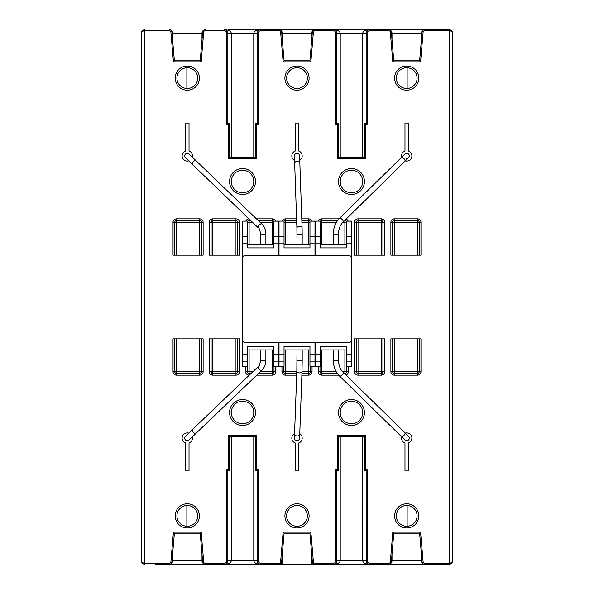 <?xml version="1.0" encoding="UTF-8"?>
<svg xmlns="http://www.w3.org/2000/svg" width="594" height="594" viewBox="0 0 594 594"><rect width="100%" height="100%" fill="white"/><g stroke="black" fill="none" stroke-linecap="round" stroke-linejoin="round"><path stroke-width="0.89" d="M192.337 157.165A5.19 5.19 0 0 0 189.026 151.025L189.026 123.062L185.573 123.062L185.573 151.025A5.19 5.19 0 0 0 187.303 161.1A5.19 5.19 0 0 0 188.736 160.9M405.316 160.915A5.19 5.19 0 0 0 411.813 156.794A5.19 5.19 0 0 0 408.427 151.025L408.427 123.062L404.974 123.062L404.974 151.025A5.19 5.19 0 0 0 401.678 157.217M299.747 160.313A5.19 5.19 0 0 0 298.73 151.025L298.73 123.062L295.27 123.062L295.27 151.025A5.19 5.19 0 0 0 294.565 160.491M406.697 88.484A10.373 10.373 0 0 0 417.077 78.111A10.373 10.373 0 0 0 406.697 67.738A10.373 10.373 0 0 0 396.324 78.111A10.373 10.373 0 0 0 406.697 88.484A10.373 10.373 0 0 1 396.324 78.111A10.373 10.373 0 0 1 406.697 67.738M297 88.484A10.373 10.373 0 0 0 307.373 78.111A10.373 10.373 0 0 0 297 67.738A10.373 10.373 0 0 0 286.627 78.111A10.373 10.373 0 0 0 297 88.484L297 67.738A10.373 10.373 0 0 0 286.627 78.111A10.373 10.373 0 0 0 297 88.484M187.303 88.484A10.373 10.373 0 0 0 197.676 78.111A10.373 10.373 0 0 0 187.303 67.738A10.373 10.373 0 0 0 176.923 78.111A10.373 10.373 0 0 0 187.303 88.484A10.373 10.373 0 0 1 176.923 78.111A10.373 10.373 0 0 1 187.303 67.738M242.538 192.746A11.241 11.241 0 0 0 253.779 181.504A11.241 11.241 0 0 0 242.538 170.263A11.241 11.241 0 0 0 231.296 181.504A11.241 11.241 0 0 0 242.538 192.746A11.241 11.241 0 0 1 231.296 181.504A11.241 11.241 0 0 1 242.538 170.263M351.462 192.746A11.241 11.241 0 0 0 362.704 181.504A11.241 11.241 0 0 0 351.462 170.263A11.241 11.241 0 0 0 340.221 181.504A11.241 11.241 0 0 0 351.462 192.746A11.241 11.241 0 0 1 340.221 181.504A11.241 11.241 0 0 1 351.462 170.263M242.538 423.737A11.241 11.241 0 0 0 253.779 412.496A11.241 11.241 0 0 0 242.538 401.254A11.241 11.241 0 0 0 231.296 412.496A11.241 11.241 0 0 0 242.538 423.737A11.241 11.241 0 0 1 231.296 412.496A11.241 11.241 0 0 1 242.538 401.254M351.462 423.737A11.241 11.241 0 0 0 362.704 412.496A11.241 11.241 0 0 0 351.462 401.254A11.241 11.241 0 0 0 340.221 412.496A11.241 11.241 0 0 0 351.462 423.737A11.241 11.241 0 0 1 340.221 412.496A11.241 11.241 0 0 1 351.462 401.254M297 526.262A10.373 10.373 0 0 0 307.373 515.889A10.373 10.373 0 0 0 297 505.516L297 526.262A10.373 10.373 0 0 1 286.627 515.889A10.373 10.373 0 0 1 297 505.516A10.373 10.373 0 0 0 286.627 515.889A10.373 10.373 0 0 0 297 526.262M187.303 526.262A10.373 10.373 0 0 0 197.676 515.889A10.373 10.373 0 0 0 187.303 505.516A10.373 10.373 0 0 0 176.923 515.889A10.373 10.373 0 0 0 187.303 526.262A10.373 10.373 0 0 1 176.923 515.889A10.373 10.373 0 0 1 187.303 505.516M406.697 526.262A10.373 10.373 0 0 0 417.077 515.889A10.373 10.373 0 0 0 406.697 505.516A10.373 10.373 0 0 0 396.324 515.889A10.373 10.373 0 0 0 406.697 526.262A10.373 10.373 0 0 1 396.324 515.889A10.373 10.373 0 0 1 406.697 505.516M338.149 564.3L155.739 564.3M228.014 29.7L449.153 29.7C451.232 29.923 452.39 31.074 452.606 33.16L452.606 560.84C452.39 562.926 451.232 564.077 449.153 564.3L313.513 564.3A1.04 1.04 0 0 1 312.481 563.35L311.694 554.12L311.694 564.3L313.513 564.3L313.513 563.261L333.308 563.261A2.421 2.421 0 0 0 335.729 560.84L335.729 469.899L337.288 469.899L337.288 435.32L365.644 435.32L365.644 469.899L367.196 469.899L367.196 560.84A2.421 2.421 0 0 0 369.617 563.261L388.543 563.261A2.421 2.421 0 0 0 390.243 562.563L392.827 532.142L420.574 532.142L423.158 562.563A2.421 2.421 0 0 0 424.851 563.261L449.153 563.261C451.232 563.112 452.39 562.303 452.606 560.84L452.606 546.666M376.017 564.3L369.617 564.3C365.444 564.077 363.142 562.926 362.704 560.84L362.704 436.352M228.014 564.3L205.457 564.3A3.46 3.46 0 0 1 203.029 563.305A1.04 1.04 0 0 1 202.717 562.652L200.215 533.182L174.384 533.182L171.881 562.652A1.04 1.04 0 0 1 171.577 563.305A3.46 3.46 0 0 0 172.602 560.84L171.577 563.305A1.04 1.04 0 0 0 171.881 562.652L170.842 562.563L173.426 532.142L201.173 532.142L203.757 562.563A2.421 2.421 0 0 0 205.457 563.261L224.383 563.261A2.421 2.421 0 0 0 226.804 560.84L226.804 469.899L228.356 469.899L228.356 435.32L256.712 435.32L256.712 469.899L258.271 469.899L258.271 560.84A2.421 2.421 0 0 0 260.692 563.261L280.487 563.261L283.13 532.142L310.87 532.142L313.513 563.261L312.481 563.35L309.92 533.182L284.081 533.182L281.519 563.35A1.04 1.04 0 0 1 280.487 564.3L282.306 564.3L282.306 554.12L281.519 563.35L280.487 563.261L280.487 564.3L260.692 564.3C256.519 564.077 254.217 562.926 253.779 560.84L253.779 436.352M452.606 33.153L452.606 33.16C452.39 31.697 451.232 30.888 449.153 30.739L449.153 564.3A3.46 3.46 0 0 0 449.294 564.3A3.46 3.46 0 0 1 449.153 564.3L424.851 564.3A3.46 3.46 0 0 1 422.423 563.305A1.04 1.04 0 0 1 422.119 562.652L419.616 533.182L393.785 533.182L391.283 562.652A1.04 1.04 0 0 1 390.971 563.305A3.46 3.46 0 0 0 392.003 560.84L392.003 554.12M421.398 554.12L421.398 560.84A3.46 3.46 0 0 0 422.423 563.305L423.158 562.563L422.119 562.652A1.04 1.04 0 0 0 422.423 563.305L421.398 560.84L392.003 560.84L390.971 563.305A1.04 1.04 0 0 0 391.283 562.652L390.243 562.563L390.971 563.305A3.46 3.46 0 0 1 388.543 564.3L388.543 563.261M172.602 554.12L172.602 560.84L201.997 560.84L201.997 554.12M201.997 560.84A3.46 3.46 0 0 0 203.029 563.305L203.757 562.563L202.717 562.652A1.04 1.04 0 0 0 203.029 563.305L201.997 560.84M392.003 39.88L392.003 33.16A3.46 3.46 0 0 0 390.971 30.695A1.04 1.04 0 0 1 391.283 31.348L393.785 60.818L419.616 60.818L422.119 31.348A1.04 1.04 0 0 1 422.423 30.695A3.46 3.46 0 0 0 421.398 33.16L421.398 39.88M311.694 39.88L311.694 33.16L282.306 33.16A3.46 3.46 0 0 0 281.274 30.695L282.306 33.16L282.306 39.88L281.578 31.348L284.081 60.818L309.92 60.818L312.422 31.348A1.04 1.04 0 0 1 312.726 30.695A3.46 3.46 0 0 0 311.694 33.16L312.726 30.695A1.04 1.04 0 0 0 312.422 31.348L313.454 31.437L310.87 61.858L283.13 61.858L280.546 31.437A2.421 2.421 0 0 0 278.846 30.739L260.692 30.739A2.421 2.421 0 0 0 258.271 33.16L258.271 124.101L256.712 124.101L256.712 158.68L228.356 158.68L228.356 124.101L226.804 124.101L226.804 33.16A2.421 2.421 0 0 0 224.383 30.739L205.457 30.739A2.421 2.421 0 0 0 203.757 31.437L201.173 61.858L173.426 61.858L170.842 31.437A2.421 2.421 0 0 0 169.149 30.739L144.847 30.739C142.768 30.888 141.61 31.697 141.394 33.16C141.61 31.074 142.768 29.923 144.847 29.7A3.46 3.46 0 0 0 144.706 29.7M278.846 30.739L278.846 29.7A3.46 3.46 0 0 1 281.274 30.695A1.04 1.04 0 0 1 281.578 31.348A1.04 1.04 0 0 0 281.274 30.695L280.546 31.437L281.578 31.348A1.04 1.04 0 0 0 281.274 30.695A3.46 3.46 0 0 0 278.846 29.7L278.987 29.7M172.602 33.012L172.602 39.88L171.881 31.348L174.384 60.818L200.215 60.818L202.717 31.348A1.04 1.04 0 0 1 203.029 30.695A3.46 3.46 0 0 0 201.997 33.16L203.029 30.695A1.04 1.04 0 0 0 202.717 31.348L203.757 31.437L203.029 30.695A3.46 3.46 0 0 1 205.457 29.7L205.457 30.739M205.309 29.7L205.457 29.7A3.46 3.46 0 0 0 203.029 30.695A1.04 1.04 0 0 0 202.717 31.348L201.997 39.88L201.997 33.16L172.602 33.16A3.46 3.46 0 0 0 171.577 30.695A1.04 1.04 0 0 1 171.881 31.348A1.04 1.04 0 0 0 171.577 30.695L170.842 31.437L171.881 31.348A1.04 1.04 0 0 0 171.577 30.695A3.46 3.46 0 0 0 169.149 29.7L169.29 29.7M452.606 47.334L452.606 158.338M424.71 29.7L424.851 30.739L449.153 30.739L449.153 29.7L365.986 29.7M338.149 29.7L255.851 29.7M141.394 560.84A3.46 3.46 0 0 0 141.394 560.988A3.46 3.46 0 0 1 141.394 560.84C141.61 562.303 142.768 563.112 144.847 563.261L144.847 564.3A3.46 3.46 0 0 1 144.706 564.3A3.46 3.46 0 0 0 144.847 564.3C142.768 564.077 141.61 562.926 141.394 560.84L141.394 33.16A3.46 3.46 0 0 1 141.394 33.012M294.572 433.501A5.19 5.19 0 0 0 295.27 442.976L295.27 470.938L298.73 470.938L298.73 442.976A5.19 5.19 0 0 0 299.755 433.687M401.678 436.798A5.19 5.19 0 0 0 404.974 442.976L404.974 470.938L408.427 470.938L408.427 442.976A5.19 5.19 0 0 0 411.642 436.523A5.19 5.19 0 0 0 405.301 433.093M188.751 433.108A5.19 5.19 0 0 0 182.365 436.493A5.19 5.19 0 0 0 185.573 442.976L185.573 470.938L189.026 470.938L189.026 442.976A5.19 5.19 0 0 0 192.337 436.85M358.034 375.148L381.2 375.148A3.46 3.46 0 0 0 384.66 371.696L384.66 338.84L354.573 338.84L354.573 371.696A3.46 3.46 0 0 0 358.034 375.148L358.034 373.418L381.2 373.418L358.034 373.418A1.73 1.73 0 0 1 356.303 371.696L356.303 338.84L356.303 371.696L381.2 371.696L381.2 338.84M212.801 375.148L235.967 375.148A3.46 3.46 0 0 0 239.427 371.696L239.427 338.84L209.34 338.84L209.34 371.696A3.46 3.46 0 0 0 212.801 375.148L212.801 373.418L235.967 373.418L235.967 338.84M394.342 375.148L417.508 375.148A3.46 3.46 0 0 0 420.968 371.696L420.968 338.84L390.882 338.84L390.882 371.696A3.46 3.46 0 0 0 394.342 375.148L394.342 373.418L417.508 373.418L394.342 373.418A1.73 1.73 0 0 1 392.612 371.696L392.612 338.84L392.612 371.696L417.508 371.696L417.508 338.84M176.492 375.148L199.658 375.148A3.46 3.46 0 0 0 203.118 371.696L203.118 338.84L173.032 338.84L173.032 371.696A3.46 3.46 0 0 0 176.492 375.148L176.492 373.418L199.658 373.418L199.658 338.84M199.658 218.852L176.492 218.852A3.46 3.46 0 0 0 173.032 222.304L173.032 255.16L203.118 255.16L203.118 222.304A3.46 3.46 0 0 0 199.658 218.852L199.658 220.582L176.492 220.582L176.492 255.16M235.967 218.852L212.801 218.852A3.46 3.46 0 0 0 209.34 222.304L209.34 255.16L239.427 255.16L239.427 222.304A3.46 3.46 0 0 0 235.967 218.852L235.967 220.582L212.801 220.582L212.801 255.16M381.2 218.852L358.034 218.852A3.46 3.46 0 0 0 354.573 222.304L354.573 255.16L384.66 255.16L384.66 222.304A3.46 3.46 0 0 0 381.2 218.852L381.2 220.582L358.034 220.582L381.2 220.582A1.73 1.73 0 0 1 382.93 222.304L382.93 255.16L382.93 222.304L358.034 222.304L358.034 255.16M417.508 218.852L394.342 218.852A3.46 3.46 0 0 0 390.882 222.304L390.882 255.16L420.968 255.16L420.968 222.304A3.46 3.46 0 0 0 417.508 218.852L417.508 220.582L394.342 220.582L417.508 220.582A1.73 1.73 0 0 1 419.238 222.304L419.238 255.16L419.238 222.304L394.342 222.304L394.342 255.16M407.135 88.476L407.135 67.746M186.865 88.476L186.865 67.746M407.135 505.524L407.135 526.254M186.865 505.524L186.865 526.254M366.156 123.062L366.156 33.16L366.156 123.062L364.605 123.062L366.156 123.062L367.196 124.101L365.644 124.101L365.644 158.68L337.288 158.68L337.288 124.101L335.729 124.101L335.729 33.16A2.421 2.421 0 0 0 333.308 30.739L315.154 30.739A2.421 2.421 0 0 0 313.454 31.437L312.726 30.695A3.46 3.46 0 0 1 315.154 29.7L315.154 30.739M337.288 158.68L338.32 157.648L338.32 123.062L338.32 157.648L364.605 157.648L364.605 123.062L364.605 157.648L365.644 158.68M336.768 123.062L338.32 123.062L336.768 123.062L336.768 33.16L336.768 123.062L335.729 124.101M227.844 123.062L229.395 123.062L227.844 123.062L227.844 33.16L227.844 123.062L226.804 124.101M257.232 123.062L257.232 33.16L257.232 123.062L255.68 123.062L257.232 123.062L258.271 124.101M228.356 158.68L229.395 157.648L229.395 123.062L229.395 157.648L255.68 157.648L255.68 123.062L255.68 157.648L256.712 158.68M258.271 560.84L257.232 560.84A3.46 3.46 0 0 0 260.692 564.3A3.46 3.46 0 0 1 257.232 560.84L257.232 470.938L257.232 560.84L231.296 560.84C230.858 562.926 228.556 564.077 224.383 564.3L224.525 564.3M227.844 470.938L227.844 560.84L227.844 470.938L229.395 470.938L227.844 470.938L226.804 469.899M256.712 435.32L255.68 436.352L255.68 470.938L255.68 436.352L229.395 436.352L229.395 470.938L229.395 436.352L228.356 435.32M257.232 470.938L255.68 470.938L257.232 470.938L258.271 469.899M369.475 564.3L369.617 564.3A3.46 3.46 0 0 1 366.156 560.84L366.156 470.938L366.164 560.988M336.768 470.938L336.768 560.84L336.768 470.938L338.32 470.938L336.768 470.938L335.729 469.899M365.644 435.32L364.605 436.352L364.605 470.938L364.605 436.352L338.32 436.352L338.32 470.938L338.32 436.352L337.288 435.32M366.156 470.938L364.605 470.938L366.156 470.938L367.196 469.899M390.882 222.304L392.612 222.304L392.612 255.16L392.612 222.304A1.73 1.73 0 0 1 394.342 220.582L394.342 222.304L392.612 222.304A1.73 1.73 0 0 1 394.342 220.582L394.342 218.852M354.573 222.304L356.303 222.304L356.303 255.16L356.303 222.304A1.73 1.73 0 0 1 358.034 220.582L358.034 222.304L356.303 222.304A1.73 1.73 0 0 1 358.034 220.582L358.034 218.852M318.488 221.094A3.46 3.46 0 0 1 321.725 218.852L321.725 220.582A1.73 1.73 0 0 0 320.344 221.272A1.73 1.73 0 0 1 321.725 220.582L337.533 220.582L321.725 220.582L321.725 244.438M301.782 218.852L308.583 218.852L308.583 220.582L301.841 220.582M296.651 220.582L285.417 220.582L285.417 244.438M256.437 218.852L272.275 218.852L272.275 220.582L258.234 220.582M250.757 220.582L249.109 220.582L249.109 244.438M237.697 255.16L237.697 222.304A1.73 1.73 0 0 0 235.967 220.582L235.967 222.304L211.07 222.304L211.07 255.16M201.388 255.16L201.388 222.304A1.73 1.73 0 0 0 199.658 220.582L199.658 222.304L174.762 222.304L174.762 255.16M203.118 371.696L201.388 371.696L201.388 338.84M174.762 338.84L174.762 371.696A1.73 1.73 0 0 0 176.492 373.418L176.492 371.696L201.388 371.696A1.73 1.73 0 0 1 199.658 373.418A1.73 1.73 0 0 0 201.388 371.696M420.968 371.696L419.238 371.696L419.238 338.84L419.238 371.696A1.73 1.73 0 0 1 417.508 373.418L417.508 371.696L419.238 371.696A1.73 1.73 0 0 1 417.508 373.418L417.508 375.148M239.427 371.696L237.697 371.696L237.697 338.84M211.07 338.84L211.07 371.696A1.73 1.73 0 0 0 212.801 373.418L212.801 371.696L237.697 371.696A1.73 1.73 0 0 1 235.967 373.418A1.73 1.73 0 0 0 237.697 371.696M275.735 366.335L275.735 371.696L274.005 371.696L274.005 366.335L274.005 371.696A1.73 1.73 0 0 1 272.275 373.418L272.275 349.903M249.272 375.148L249.109 373.418L251.076 373.418M258.576 373.418L272.275 373.418A1.73 1.73 0 0 0 274.005 371.696L260.387 371.696M247.379 366.335L247.379 371.696A1.73 1.73 0 0 0 249.109 373.418L249.109 371.696L252.888 371.696M312.043 366.335L312.043 371.696L310.313 371.696L310.313 366.335M296.681 375.148L285.417 375.148L285.417 373.418L296.748 373.418M301.938 373.418L308.583 373.418L308.583 349.903M283.687 366.335L283.687 371.696A1.73 1.73 0 0 0 285.417 373.418L285.417 371.696L296.807 371.696M348.351 366.335L348.351 371.696L346.621 371.696L346.621 366.335L346.621 371.696A1.73 1.73 0 0 1 344.891 373.418L344.268 373.418L344.891 373.418L344.891 349.903M337.281 373.418L321.725 373.418L337.281 373.418M319.995 366.335L319.995 371.696L319.995 366.335M384.66 371.696L382.93 371.696L382.93 338.84L382.93 371.696A1.73 1.73 0 0 1 381.2 373.418L381.2 371.696L382.93 371.696A1.73 1.73 0 0 1 381.2 373.418L381.2 375.148M315.013 29.7L315.154 29.7A3.46 3.46 0 0 0 312.726 30.695A1.04 1.04 0 0 0 312.422 31.348M388.691 29.7L388.543 29.7A3.46 3.46 0 0 1 390.971 30.695L392.003 33.16L421.398 33.16L422.423 30.695A1.04 1.04 0 0 0 422.119 31.348L423.158 31.437L420.574 61.858L392.827 61.858L390.243 31.437A2.421 2.421 0 0 0 388.543 30.739L369.617 30.739A2.421 2.421 0 0 0 367.196 33.16L367.196 124.101M340.221 436.352L340.221 560.84C339.783 562.926 337.481 564.077 333.308 564.3L333.449 564.3M336.761 560.988L336.768 560.84A3.46 3.46 0 0 1 333.308 564.3L333.308 563.261M388.691 564.3L388.543 564.3A3.46 3.46 0 0 0 390.971 563.305A1.04 1.04 0 0 0 391.283 562.652M424.71 564.3L424.851 564.3A3.46 3.46 0 0 1 422.423 563.305A1.04 1.04 0 0 1 422.119 562.652M169.29 564.3L169.149 563.261A2.421 2.421 0 0 0 170.842 562.563L171.577 563.305A3.46 3.46 0 0 1 169.149 564.3A3.46 3.46 0 0 0 171.577 563.305A1.04 1.04 0 0 0 171.881 562.652M205.309 564.3L205.457 564.3A3.46 3.46 0 0 1 203.029 563.305A1.04 1.04 0 0 1 202.717 562.652M253.779 157.648L253.779 33.16C254.217 31.074 256.519 29.923 260.692 29.7L260.551 29.7M257.239 33.012L257.232 33.16A3.46 3.46 0 0 1 260.692 29.7L260.692 30.739M224.525 29.7L224.383 29.7C228.556 29.923 230.858 31.074 231.296 33.16L231.296 157.648M259.37 29.96L260.692 29.7A3.46 3.46 0 0 0 257.232 33.16L227.844 33.16A3.46 3.46 0 0 0 224.383 29.7A3.46 3.46 0 0 1 227.844 33.16L227.836 33.012M362.704 157.648L362.704 33.16C363.142 31.074 365.444 29.923 369.617 29.7L369.475 29.7M366.164 33.012L366.156 33.16A3.46 3.46 0 0 1 369.617 29.7L369.617 30.739M368.295 29.96L369.617 29.7A3.46 3.46 0 0 0 366.156 33.16L336.768 33.16A3.46 3.46 0 0 0 333.308 29.7A3.46 3.46 0 0 1 336.768 33.16C336.546 31.074 335.395 29.923 333.308 29.7C337.481 29.923 339.783 31.074 340.221 33.16L340.221 157.648M227.836 560.988L227.844 560.84A3.46 3.46 0 0 1 224.383 564.3L224.383 563.261M174.384 60.818L173.426 61.858M200.215 60.818L201.173 61.858M229.395 123.062L228.356 124.101M255.68 123.062L256.712 124.101M284.081 60.818L283.13 61.858M309.92 60.818L310.87 61.858M338.32 123.062L337.288 124.101M364.605 123.062L365.644 124.101M391.283 31.348A1.04 1.04 0 0 0 390.971 30.695L390.243 31.437L391.283 31.348A1.04 1.04 0 0 0 390.971 30.695A3.46 3.46 0 0 0 388.543 29.7L388.543 30.739M393.785 60.818L392.827 61.858M419.616 60.818L420.574 61.858M424.851 30.739A2.421 2.421 0 0 0 423.158 31.437L422.423 30.695A3.46 3.46 0 0 1 424.851 29.7A3.46 3.46 0 0 0 422.423 30.695A1.04 1.04 0 0 0 422.119 31.348M419.616 533.182L420.574 532.142M393.785 533.182L392.827 532.142M364.605 470.938L365.644 469.899M338.32 470.938L337.288 469.899M312.481 563.35A1.04 1.04 0 0 0 313.513 564.3A1.04 1.04 0 0 1 312.481 563.35M309.92 533.182L310.87 532.142M284.081 533.182L283.13 532.142M280.487 564.3A1.04 1.04 0 0 0 281.519 563.35A1.04 1.04 0 0 1 280.487 564.3M255.68 470.938L256.712 469.899M229.395 470.938L228.356 469.899M200.215 533.182L201.173 532.142M174.384 533.182L173.426 532.142M284.036 221.272A1.73 1.73 0 0 1 285.417 220.582A1.73 1.73 0 0 0 284.036 221.272M308.583 220.582A1.73 1.73 0 0 1 309.964 221.272A1.73 1.73 0 0 0 308.583 220.582L308.583 222.304L301.901 222.304M344.891 220.3L344.891 220.582A1.73 1.73 0 0 1 346.272 221.272A1.73 1.73 0 0 0 344.891 220.582L344.891 222.304L342.857 222.304M247.728 221.272A1.73 1.73 0 0 1 249.109 220.582A1.73 1.73 0 0 0 247.728 221.272M272.275 220.582A1.73 1.73 0 0 1 273.656 221.272A1.73 1.73 0 0 0 272.275 220.582L272.275 222.304L260.031 222.304M211.07 222.304A1.73 1.73 0 0 1 212.801 220.582A1.73 1.73 0 0 0 211.07 222.304L209.34 222.304M174.762 222.304A1.73 1.73 0 0 1 176.492 220.582A1.73 1.73 0 0 0 174.762 222.304L173.032 222.304M310.313 371.696A1.73 1.73 0 0 1 308.583 373.418A1.73 1.73 0 0 0 310.313 371.696L301.997 371.696M338.662 375.148L321.725 375.148L321.725 373.418A1.73 1.73 0 0 1 319.995 371.696L336.189 371.696M315.325 361.872L315.325 366.327L320.344 366.327L320.344 361.872L315.325 361.872L315.325 354.967L320.344 354.967L320.344 361.872M320.344 366.327L315.325 366.327M351.292 221.154L346.272 221.154L351.292 221.094L351.292 366.335L346.272 366.335L351.292 366.327M346.272 221.154L346.272 236.249L351.292 236.249M315.325 221.154L320.344 221.094L315.325 221.154L315.325 236.249L320.344 236.249L320.344 221.154M351.292 361.872L346.272 361.872L346.272 346.451L320.344 346.451L320.344 354.967M320.344 236.249L320.344 247.898L346.272 247.898L346.272 236.249M320.344 243.057L315.325 243.057L315.325 255.791M315.325 342.241L315.325 354.967M346.272 361.872L346.272 366.327M315.325 243.057L315.325 236.249M320.344 244.438L346.272 244.438M346.272 349.903L320.344 349.903M279.017 361.872L279.017 366.327L284.036 366.327L284.036 361.872L279.017 361.872L279.017 354.967L284.036 354.967L284.036 361.872M284.036 366.327L279.017 366.327M314.983 221.154L309.964 221.154L314.983 221.094L314.983 255.791M309.964 221.154L309.964 236.249L314.983 236.249M279.017 221.154L284.036 221.094L279.017 221.154L279.017 236.249L284.036 236.249L284.036 221.154M314.983 342.241L314.983 361.872L309.964 361.872L309.964 346.451L284.036 346.451L284.036 354.967M284.036 236.249L284.036 247.898L309.964 247.898L309.964 236.249M284.036 243.057L279.017 243.057L279.017 255.791M279.017 342.241L279.017 354.967M309.964 361.872L309.964 366.327L314.983 366.327L309.964 366.327M314.983 361.872L314.983 366.327M279.017 243.057L279.017 236.249M284.036 244.438L309.964 244.438M309.964 349.903L284.036 349.903M242.708 361.872L242.708 366.327L247.728 366.327L247.728 361.872L242.708 361.872L242.708 354.967L247.728 354.967L247.728 361.872M247.728 366.327L242.708 366.327M278.675 221.154L273.656 221.154L278.675 221.094L278.675 255.791M273.656 221.154L273.656 236.249L278.675 236.249M242.708 221.154L247.728 221.094L242.708 221.154L242.708 236.249L247.728 236.249L247.728 221.154M278.675 342.241L278.675 361.872L273.656 361.872L273.656 346.451L247.728 346.451L247.728 354.967M247.728 236.249L247.728 247.898L273.656 247.898L273.656 236.249M247.728 243.057L242.708 243.057L242.708 354.967M273.656 361.872L273.656 366.327L278.675 366.327L273.656 366.327M278.675 361.872L278.675 366.327M242.708 243.057L242.708 236.249M247.728 244.438L273.656 244.438M273.656 349.903L247.728 349.903M192.374 429.633A2.591 1.166 46.2 0 0 193.332 432.313A2.591 1.166 46.2 0 0 195.968 433.375L261.828 370.314A2.591 1.166 46.2 0 1 261.345 370.478A2.591 1.166 46.2 0 1 258.843 368.852A2.591 1.166 46.2 0 1 258.242 366.565L185.506 436.211A2.591 2.591 0 0 0 187.303 440.681A2.591 2.591 0 0 0 189.092 439.961A2.591 2.591 0 0 1 187.303 440.681M258.242 366.565C258.865 367.04 259.682 364.946 260.692 360.283L265.882 360.283L265.882 349.903M260.692 360.283L260.692 349.903M297 349.903L296.829 371.153A2.591 1.641 2.1 0 0 299.421 372.891A2.591 1.641 2.1 0 0 299.51 372.891A2.591 1.641 2.1 0 0 302.012 371.339L299.732 434.385A2.591 1.641 2.1 0 1 297.141 435.929A2.591 1.641 2.1 0 1 297.082 435.929A2.591 1.641 2.1 0 1 294.542 434.192L294.409 437.993A2.591 2.591 0 0 0 297 440.681A2.591 2.591 0 0 0 299.591 438.179A2.591 2.591 0 0 1 297 440.681M297 360.283L302.19 360.283L302.19 349.903M401.202 436.338A2.591 1.307 -45.6 0 0 403.95 435.395A2.591 1.307 -45.6 0 0 404.826 432.625L343.02 372.208A2.591 1.307 -45.6 0 1 342.53 374.524A2.591 1.307 -45.6 0 1 339.998 376.128A2.591 1.307 -45.6 0 1 339.397 375.913L404.885 439.939A2.591 2.591 0 0 0 408.553 439.894A2.591 2.591 0 0 0 408.516 436.234A2.591 2.591 0 0 1 408.553 439.894M339.397 375.913C335.432 371.837 333.405 366.624 333.308 360.283L338.498 360.283L338.498 349.903M333.308 360.283L333.308 349.903M406.697 158.509A2.591 2.591 0 0 0 408.553 154.098A2.591 2.591 0 0 0 404.885 154.069L339.367 218.466C335.424 222.542 333.405 227.74 333.308 234.066L333.308 244.438M401.202 157.685A2.591 1.299 -134.5 0 1 403.95 158.62A2.591 1.299 -134.5 0 1 404.833 161.382L342.998 222.163A2.591 1.299 -134.5 0 0 342.5 219.847A2.591 1.299 -134.5 0 0 339.961 218.25A2.591 1.299 -134.5 0 0 339.367 218.466M299.591 155.918A2.591 2.591 0 0 0 296.911 153.326A2.591 2.591 0 0 0 294.409 156.007A2.591 2.591 0 0 1 294.409 155.918M258.249 227.792A2.591 1.166 133.9 0 1 258.865 225.512A2.591 1.166 133.9 0 1 261.367 223.886A2.591 1.166 133.9 0 1 261.843 224.057L189.1 154.046A2.591 2.591 0 0 0 185.432 154.121A2.591 2.591 0 0 0 185.499 157.781L258.249 227.792C258.873 227.316 259.689 229.41 260.692 234.066L260.692 244.438M349.562 342.241A1.73 1.73 0 0 0 351.292 340.511L351.292 257.514A1.73 1.73 0 0 0 349.562 255.791L244.438 255.791A1.73 1.73 0 0 0 242.708 257.514L242.708 340.511A1.73 1.73 0 0 0 244.438 342.241L349.562 342.241M406.697 66.008A12.103 12.103 0 0 1 418.8 78.111A12.103 12.103 0 0 1 406.697 90.214A12.103 12.103 0 0 1 394.594 78.111A12.103 12.103 0 0 1 406.697 66.008M297 66.008A12.103 12.103 0 0 1 309.103 78.111A12.103 12.103 0 0 1 297 90.214A12.103 12.103 0 0 1 284.897 78.111A12.103 12.103 0 0 1 297 66.008M187.303 66.008A12.103 12.103 0 0 1 199.406 78.111A12.103 12.103 0 0 1 187.303 90.214A12.103 12.103 0 0 1 175.2 78.111A12.103 12.103 0 0 1 187.303 66.008M242.538 168.54A12.964 12.964 0 0 1 255.502 181.504A12.964 12.964 0 0 1 242.538 194.468A12.964 12.964 0 0 1 229.566 181.504A12.964 12.964 0 0 1 242.538 168.54M351.462 168.54A12.964 12.964 0 0 1 364.434 181.504A12.964 12.964 0 0 1 351.462 194.468A12.964 12.964 0 0 1 338.498 181.504A12.964 12.964 0 0 1 351.462 168.54M242.538 399.532A12.964 12.964 0 0 1 255.502 412.496A12.964 12.964 0 0 1 242.538 425.46A12.964 12.964 0 0 1 229.566 412.496A12.964 12.964 0 0 1 242.538 399.532M351.462 399.532A12.964 12.964 0 0 1 364.434 412.496A12.964 12.964 0 0 1 351.462 425.46A12.964 12.964 0 0 1 338.498 412.496A12.964 12.964 0 0 1 351.462 399.532M297 503.786A12.103 12.103 0 0 1 309.103 515.889A12.103 12.103 0 0 1 297 527.992A12.103 12.103 0 0 1 284.897 515.889A12.103 12.103 0 0 1 297 503.786M187.303 503.786A12.103 12.103 0 0 1 199.406 515.889A12.103 12.103 0 0 1 187.303 527.992A12.103 12.103 0 0 1 175.2 515.889A12.103 12.103 0 0 1 187.303 503.786M406.697 503.786A12.103 12.103 0 0 1 418.8 515.889A12.103 12.103 0 0 1 406.697 527.992A12.103 12.103 0 0 1 394.594 515.889A12.103 12.103 0 0 1 406.697 503.786M144.847 29.7L144.847 563.261L169.149 563.261M321.725 375.148A3.46 3.46 0 0 1 318.265 371.696L318.265 366.335M345.886 375.007A3.46 3.46 0 0 0 348.351 371.696M285.417 375.148A3.46 3.46 0 0 1 281.957 371.696L281.957 366.335M301.871 375.148L308.583 375.148A3.46 3.46 0 0 0 312.043 371.696M249.109 375.148A3.46 3.46 0 0 1 245.649 371.696L245.649 366.335M256.771 375.148L272.275 375.148A3.46 3.46 0 0 0 275.735 371.696M248.96 218.852A3.46 3.46 0 0 0 245.871 221.094M275.512 221.094A3.46 3.46 0 0 0 272.275 218.852M296.592 218.852L285.417 218.852A3.46 3.46 0 0 0 282.18 221.094M311.82 221.094A3.46 3.46 0 0 0 308.583 218.852M321.725 218.852L338.981 218.852M348.129 221.094A3.46 3.46 0 0 0 346.139 219.082M231.296 436.352L231.296 560.84L227.844 560.84A3.46 3.46 0 0 1 224.383 564.3L225.705 564.04M334.63 564.04L333.308 564.3A3.46 3.46 0 0 0 336.768 560.84L367.196 560.84M417.508 255.16L417.508 220.582A1.73 1.73 0 0 1 419.238 222.304L420.968 222.304M381.2 255.16L381.2 220.582A1.73 1.73 0 0 1 382.93 222.304L384.66 222.304M336.39 222.304L320.344 222.304M344.891 244.438L344.891 222.304L346.272 222.304M296.71 222.304L284.036 222.304M308.583 244.438L308.583 222.304L309.964 222.304M252.554 222.304L247.728 222.304M272.275 244.438L272.275 222.304L273.656 222.304M235.967 255.16L235.967 222.304L237.697 222.304A1.73 1.73 0 0 0 235.967 220.582M199.658 255.16L199.658 222.304L201.388 222.304A1.73 1.73 0 0 0 199.658 220.582M176.492 338.84L176.492 371.696L174.762 371.696A1.73 1.73 0 0 0 176.492 373.418M394.342 338.84L394.342 373.418A1.73 1.73 0 0 1 392.612 371.696L390.882 371.696M212.801 338.84L212.801 371.696L211.07 371.696A1.73 1.73 0 0 0 212.801 373.418M249.109 349.903L249.109 371.696L247.379 371.696A1.73 1.73 0 0 0 249.109 373.418M285.417 349.903L285.417 371.696L283.687 371.696A1.73 1.73 0 0 0 285.417 373.418M321.725 349.903L321.725 373.418A1.73 1.73 0 0 1 319.995 371.696L318.265 371.696M342.53 371.696L346.621 371.696A1.73 1.73 0 0 1 344.891 373.418L344.891 374.034M358.034 338.84L358.034 373.418A1.73 1.73 0 0 1 356.303 371.696L354.573 371.696M169.149 30.739L169.149 29.7A3.46 3.46 0 0 1 171.577 30.695M369.617 563.261L369.617 564.3A3.46 3.46 0 0 1 366.156 560.84M224.383 29.7L224.383 30.739M227.844 33.16L226.804 33.16M257.232 33.16L258.271 33.16M333.308 29.7L333.308 30.739M336.768 33.16L335.729 33.16M366.156 33.16L367.196 33.16M424.851 564.3L424.851 563.261M336.768 560.84L335.729 560.84M260.692 564.3L260.692 563.261M227.844 560.84L226.804 560.84M205.457 564.3L205.457 563.261M285.417 218.852L285.417 220.582M249.109 218.993L249.109 220.582M212.801 218.852L212.801 220.582M239.427 222.304L237.697 222.304M176.492 218.852L176.492 220.582M203.118 222.304L201.388 222.304M199.658 375.148L199.658 373.418M173.032 371.696L174.762 371.696M235.967 375.148L235.967 373.418M209.34 371.696L211.07 371.696M272.275 375.148L272.275 373.418M245.649 371.696L247.379 371.696M308.583 375.148L308.583 373.418M281.957 371.696L283.687 371.696M346.272 354.967L351.292 354.967M351.292 243.057L346.272 243.057M309.964 354.967L314.983 354.967M314.983 243.057L309.964 243.057M273.656 354.967L278.675 354.967M278.675 243.057L273.656 243.057M342.998 222.163C340.117 225.096 338.617 229.069 338.498 234.066L333.308 234.066M408.553 154.098A2.591 2.591 0 0 0 406.697 153.319M299.591 155.828L299.836 162.882A2.591 1.537 178 0 0 297.245 161.442A2.591 1.537 178 0 0 297.193 161.442A2.591 1.537 178 0 0 294.654 163.06L296.903 228.014L297 244.438M299.836 162.882L302.094 227.829A2.591 1.537 178 0 0 299.599 226.388A2.591 1.537 178 0 0 299.495 226.388A2.591 1.537 178 0 0 296.903 228.014M302.094 227.829L302.19 234.066L297 234.066M195.968 160.655A2.591 1.166 133.9 0 0 193.325 161.717A2.591 1.166 133.9 0 0 192.367 164.39M261.843 224.057C264.471 226.708 265.815 230.041 265.882 234.066L260.692 234.066M261.828 370.314C264.464 367.664 265.815 364.315 265.882 360.283M195.968 433.375L189.092 439.961M302.012 371.339L302.19 360.283M294.542 434.192L296.829 371.153M299.732 434.385L299.591 438.179M343.02 372.208C340.132 369.268 338.617 365.295 338.498 360.283M404.826 432.625L408.516 436.234M404.833 161.382L408.516 157.766M338.498 234.066L338.498 244.438M302.19 234.066L302.19 244.438M294.654 163.06L294.409 156.007M265.882 234.066L265.882 244.438"/></g></svg>
